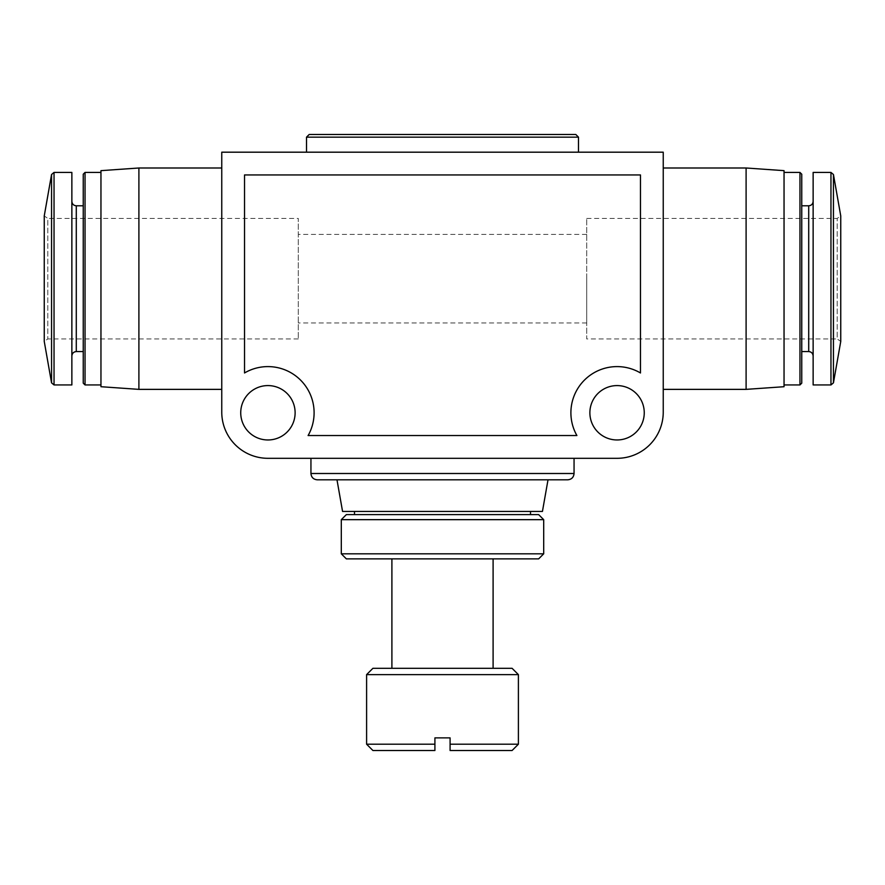 <?xml version="1.0" encoding="UTF-8"?>
<svg xmlns="http://www.w3.org/2000/svg" width="885" height="885" viewBox="0 0 885 885"><rect width="100%" height="100%" fill="white"/><g stroke="black" fill="none" stroke-linecap="round" stroke-linejoin="round"><path stroke-width="0.66" stroke-dasharray="4.42 3.32" d="M366.6 744.197L434.911 744.197L434.911 737.88L450.089 737.88L450.089 744.197L518.4 744.197M372.928 750.524L434.911 750.524M298.289 338.933L47.823 338.933L44.25 341.444L44.25 215.918L47.823 218.44L47.823 338.933L47.823 218.44L298.289 218.44L298.289 338.933L298.289 218.44M586.711 218.44L837.177 218.44L840.75 215.918L840.75 341.444L837.177 338.933L837.177 218.44L837.177 338.933L586.711 338.933L586.711 218.44L586.711 338.933M617.066 458.308A46.175 46.175 0 0 0 663.241 412.144L663.241 152.187L221.759 152.187L221.759 412.144A46.175 46.175 0 0 0 267.934 458.308L617.066 458.308M663.241 278.686L663.241 167.995L663.241 278.686M578.491 152.187L306.509 152.187L578.491 152.187M221.759 278.686L221.759 167.995L221.759 278.686M310.945 458.308L574.055 458.308L310.945 458.308M240.731 412.775A27.203 27.203 0 0 0 281.53 436.327A27.203 27.203 0 0 0 281.53 389.223A27.203 27.203 0 0 0 240.731 412.775M589.875 412.775A27.203 27.203 0 0 0 630.662 436.327A27.203 27.203 0 0 0 630.662 389.223A27.203 27.203 0 0 0 589.875 412.775M308.102 435.542L576.898 435.542A46.175 46.175 0 0 1 640.475 372.972L640.475 174.953L244.525 174.953L244.525 372.972A46.175 46.175 0 0 1 308.102 435.542L576.898 435.542A46.175 46.175 0 0 1 640.475 372.972L640.475 174.953L244.525 174.953L244.525 372.972A46.175 46.175 0 0 1 308.102 435.542L576.898 435.542A46.175 46.175 0 0 1 640.475 372.972L640.475 174.953L244.525 174.953L244.525 372.972A46.175 46.175 0 0 1 308.102 435.542M71.862 172.42L71.862 384.942M71.862 278.686L71.862 201.36L71.862 278.686M83.245 174.212L83.245 383.15M85.037 172.42L85.037 384.942M100.956 170.65L100.956 386.712M138.901 167.995L138.901 389.367M746.099 167.995L746.099 389.367M813.138 172.42L813.138 384.942M813.138 278.686L813.138 201.36L813.138 278.686M801.755 174.212L801.755 383.15M799.963 172.42L799.963 384.942M784.044 170.65L784.044 386.712M306.509 137.164L578.491 137.164M309.197 134.476L575.803 134.476M317.261 479.814L567.739 479.814M548.014 479.814L336.986 479.814L548.014 479.814M342.561 511.441L542.439 511.441M530.502 511.441L354.498 511.441L530.502 511.441M530.502 514.605L354.498 514.605L530.502 514.605M346.356 514.605L538.644 514.605M341.3 519.661L543.7 519.661M341.3 553.822L543.7 553.822M346.356 558.877L538.644 558.877M493.1 558.877L391.9 558.877L493.1 558.877M493.1 668.297L391.9 668.297L493.1 668.297M372.928 668.297L512.072 668.297M366.6 674.624L518.4 674.624M450.089 750.524L512.072 750.524M586.711 278.686L586.711 322.959L586.711 278.686M51.551 174.511L51.551 382.851M833.449 174.511L833.449 382.851M54.04 172.42L54.04 384.942M76.287 205.785L76.287 351.577M830.96 172.42L830.96 384.942M808.713 205.785L808.713 351.577M310.945 473.497L574.055 473.497M586.711 234.414L298.289 234.414M586.711 322.959L298.289 322.959"/><path stroke-width="1.33" d="M518.4 674.624L366.6 674.624L372.928 668.297L512.072 668.297L518.4 674.624L518.4 744.197L450.089 744.197L450.089 737.88L434.911 737.88L434.911 744.197L366.6 744.197L372.928 750.524L434.911 750.524L434.911 744.197L434.911 750.524M240.731 412.775A27.203 27.203 0 0 0 281.53 436.327A27.203 27.203 0 0 0 281.53 389.223A27.203 27.203 0 0 0 240.731 412.775M589.875 412.775A27.203 27.203 0 0 0 630.662 436.327A27.203 27.203 0 0 0 630.662 389.223A27.203 27.203 0 0 0 589.875 412.775M617.066 458.308A46.175 46.175 0 0 0 663.241 412.144L663.241 152.187L221.759 152.187L221.759 412.144A46.175 46.175 0 0 0 267.934 458.308L617.066 458.308M640.475 372.972L640.475 174.953L244.525 174.953L244.525 372.972A46.175 46.175 0 0 1 308.102 435.542L576.898 435.542A46.175 46.175 0 0 1 640.475 372.972M44.25 278.686L44.25 341.444L51.551 382.851L51.551 174.511L44.25 215.918L44.25 278.686M833.449 174.511L833.449 382.851L840.75 341.444L840.75 215.918L833.449 174.511L830.96 172.42L813.138 172.42L813.138 384.942L830.96 384.942L830.96 172.42M54.04 172.42L54.04 384.942L71.862 384.942L71.862 172.42L54.04 172.42L51.551 174.511M83.245 383.15L83.245 174.212L85.037 172.42L85.037 384.942L83.245 383.15M100.956 386.712L100.956 170.65L138.901 167.995L138.901 389.367L100.956 386.712M746.099 167.995L784.044 170.65L784.044 386.712L746.099 389.367L746.099 167.995L663.241 167.995M799.963 172.42L799.963 384.942L801.755 383.15L801.755 174.212L799.963 172.42L784.044 172.42M578.491 137.164L306.509 137.164L309.197 134.476L575.803 134.476L578.491 137.164L578.491 152.187M574.055 458.308L574.055 473.497C573.679 477.336 571.577 479.438 567.739 479.814L317.261 479.814C313.423 479.438 311.321 477.336 310.945 473.497L574.055 473.497M548.014 479.814L542.439 511.441L342.561 511.441L336.986 479.814M530.502 511.441L530.502 514.605M543.7 519.661L538.644 514.605L346.356 514.605L341.3 519.661L341.3 553.822L543.7 553.822L543.7 519.661L341.3 519.661M543.7 553.822L538.644 558.877L346.356 558.877L341.3 553.822M493.1 558.877L493.1 668.297M518.4 744.197L512.072 750.524L450.089 750.524L450.089 744.197L450.089 750.524M83.245 351.577L76.287 351.577L76.287 205.785C73.621 205.552 72.15 204.081 71.862 201.36M813.138 356.002C812.85 353.292 811.379 351.821 808.713 351.577L808.713 205.785C811.379 205.552 812.85 204.081 813.138 201.36M54.04 384.942L51.551 382.851M76.287 351.577C73.621 351.821 72.15 353.292 71.862 356.002M83.245 205.785L76.287 205.785M100.956 172.42L85.037 172.42M100.956 384.942L85.037 384.942M221.759 167.995L138.901 167.995M221.759 389.367L138.901 389.367M746.099 389.367L663.241 389.367M833.449 382.851L830.96 384.942M808.713 205.785L801.755 205.785M808.713 351.577L801.755 351.577M799.963 384.942L784.044 384.942M306.509 137.164L306.509 152.187M310.945 458.308L310.945 473.497M354.498 511.441L354.498 514.605M391.9 558.877L391.9 668.297M366.6 674.624L366.6 744.197"/></g></svg>
